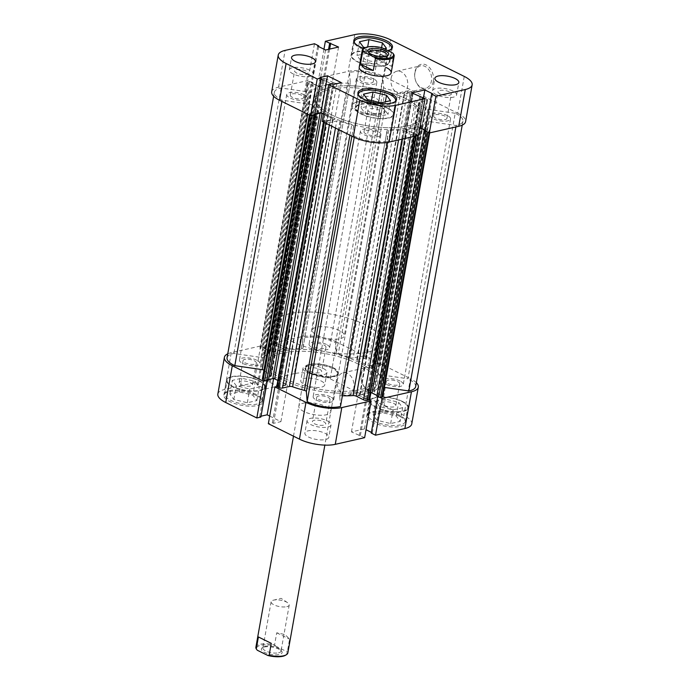 <?xml version="1.0" encoding="UTF-8"?>
<svg xmlns="http://www.w3.org/2000/svg" width="690" height="690" viewBox="0 0 690 690"><rect width="100%" height="100%" fill="white"/><g stroke="black" fill="none" stroke-linecap="round" stroke-linejoin="round"><path stroke-width="0.52" stroke-dasharray="3.45 2.59" d="M391.377 48.947A18.932 6.659 -169.9 0 1 378.948 52.337A18.932 6.659 -169.9 0 1 360.111 47.921A18.932 6.659 -169.9 0 1 354.272 42.331M357.67 61.634A18.932 6.659 10.1 0 0 377.344 66.059A18.932 6.659 10.1 0 0 389.134 62.04A18.932 6.659 10.1 0 0 383.321 55.812A18.932 6.659 10.1 0 0 363.647 51.379A18.932 6.659 10.1 0 0 351.857 55.398A18.932 6.659 10.1 0 0 357.67 61.634M395.448 101.352A18.932 6.659 -169.9 0 1 383.01 104.742A18.932 6.659 -169.9 0 1 364.182 100.326A18.932 6.659 -169.9 0 1 358.343 94.746M361.741 114.04A18.932 6.659 10.1 0 0 381.415 118.473A18.932 6.659 10.1 0 0 393.205 114.445A18.932 6.659 10.1 0 0 387.392 108.218A18.932 6.659 10.1 0 0 367.71 103.785A18.932 6.659 10.1 0 0 355.928 107.804A18.932 6.659 10.1 0 0 361.741 114.04M449.216 91.805A6.762 2.381 10.1 0 0 442.186 90.218A6.762 2.381 10.1 0 0 437.978 91.658A6.762 2.381 10.1 0 0 440.056 93.883A6.762 2.381 10.1 0 0 447.077 95.462A6.762 2.381 10.1 0 0 451.286 94.03A6.762 2.381 10.1 0 0 449.216 91.805M444.886 116.11A6.762 2.381 10.1 0 0 437.857 114.523A6.762 2.381 10.1 0 0 433.648 115.963A6.762 2.381 10.1 0 0 435.726 118.188A6.762 2.381 10.1 0 0 442.747 119.767A6.762 2.381 10.1 0 0 446.956 118.335A6.762 2.381 10.1 0 0 444.886 116.11M305.894 70.984A6.762 2.381 10.1 0 0 298.865 69.397A6.762 2.381 10.1 0 0 294.656 70.837A6.762 2.381 10.1 0 0 296.735 73.062A6.762 2.381 10.1 0 0 303.764 74.641A6.762 2.381 10.1 0 0 307.973 73.209A6.762 2.381 10.1 0 0 305.894 70.984M301.565 95.289A6.762 2.381 10.1 0 0 294.535 93.702A6.762 2.381 10.1 0 0 290.326 95.142A6.762 2.381 10.1 0 0 292.405 97.368A6.762 2.381 10.1 0 0 299.434 98.946A6.762 2.381 10.1 0 0 303.643 97.514A6.762 2.381 10.1 0 0 301.565 95.289M309.56 70.156A12.17 4.278 10.1 0 0 296.907 67.301A12.17 4.278 10.1 0 0 289.334 69.888A12.17 4.278 10.1 0 0 293.069 73.89A12.17 4.278 10.1 0 0 305.722 76.745A12.17 4.278 10.1 0 0 313.295 74.158A12.17 4.278 10.1 0 0 309.56 70.156M452.882 90.968A12.17 4.278 10.1 0 0 440.229 88.122A12.17 4.278 10.1 0 0 432.647 90.709A12.17 4.278 10.1 0 0 436.391 94.711A12.17 4.278 10.1 0 0 449.035 97.557A12.17 4.278 10.1 0 0 456.616 94.979A12.17 4.278 10.1 0 0 452.882 90.968M433.294 81.394A12.851 9.237 -102.8 0 0 426.196 64.981A12.851 9.237 -102.8 0 0 414.871 72.243A12.851 9.237 -102.8 0 0 421.97 88.656A12.851 9.237 -102.8 0 0 433.294 81.394M414.923 72.933A11.497 8.271 77.2 0 1 420.624 65.817A11.497 8.271 77.2 0 1 428.904 69.871A11.497 8.271 77.2 0 1 431.405 81.118A11.497 8.271 77.2 0 1 425.713 88.234A11.497 8.271 77.2 0 1 417.433 84.18A11.497 8.271 77.2 0 1 414.923 72.933M379.854 105.984A17.043 5.986 10.1 0 0 353.159 103.621A17.043 5.986 10.1 0 0 356.764 111.228A17.043 5.986 10.1 0 0 377.352 115.126A17.043 5.986 10.1 0 0 384.252 109.158A17.043 5.986 10.1 0 0 379.854 105.984M357.454 110.348A16.224 5.701 -169.9 0 1 352.469 105.009A16.224 5.701 -169.9 0 1 354.013 103.112A16.224 5.701 -169.9 0 1 379.44 105.363A16.224 5.701 -169.9 0 1 383.631 108.39A16.224 5.701 -169.9 0 1 384.425 110.702A16.224 5.701 -169.9 0 1 374.316 114.152A16.224 5.701 -169.9 0 1 357.454 110.348M391.109 78.332A11.497 8.271 77.2 0 1 396.802 71.217A11.497 8.271 77.2 0 1 405.082 75.27A11.497 8.271 77.2 0 1 407.592 86.526A11.497 8.271 77.2 0 1 401.891 93.642A11.497 8.271 77.2 0 1 393.611 89.588A11.497 8.271 77.2 0 1 391.109 78.332M383.778 55.709A19.605 6.891 10.1 0 0 363.397 51.12A19.605 6.891 10.1 0 0 351.193 55.286A19.605 6.891 10.1 0 0 357.213 61.738A19.605 6.891 10.1 0 0 377.594 66.326A19.605 6.891 10.1 0 0 389.798 62.16A19.605 6.891 10.1 0 0 383.778 55.709M387.849 108.114A19.605 6.891 10.1 0 0 367.468 103.526A19.605 6.891 10.1 0 0 355.255 107.692A19.605 6.891 10.1 0 0 361.284 114.143A19.605 6.891 10.1 0 0 381.656 118.732A19.605 6.891 10.1 0 0 393.869 114.566A19.605 6.891 10.1 0 0 387.849 108.114M331.666 116.921A54.096 19.018 10.1 0 0 387.884 129.582A54.096 19.018 10.1 0 0 421.564 118.093A54.096 19.018 10.1 0 0 404.952 100.291A54.096 19.018 10.1 0 0 348.735 87.63A54.096 19.018 10.1 0 0 315.054 99.119A54.096 19.018 10.1 0 0 331.666 116.921M332.002 115.049A54.096 19.018 10.1 0 0 388.22 127.71A54.096 19.018 10.1 0 0 421.901 116.222A54.096 19.018 10.1 0 0 405.289 98.42A54.096 19.018 10.1 0 0 349.071 85.758A54.096 19.018 10.1 0 0 315.39 97.247A54.096 19.018 10.1 0 0 332.002 115.049A54.096 19.018 10.1 0 0 388.22 127.71A54.096 19.018 10.1 0 0 421.901 116.222A54.096 19.018 10.1 0 0 405.289 98.42A54.096 19.018 10.1 0 0 349.071 85.758A54.096 19.018 10.1 0 0 315.39 97.247A54.096 19.018 10.1 0 0 332.002 115.049M386.184 67.473A16.224 5.701 10.1 0 0 369.322 63.678A16.224 5.701 10.1 0 0 359.214 67.12L352.469 105.009M369.987 112.168A6.762 2.381 -169.9 0 1 367.908 109.943A6.762 2.381 -169.9 0 1 372.117 108.502A6.762 2.381 -169.9 0 1 379.146 110.09A6.762 2.381 -169.9 0 1 381.216 112.315A6.762 2.381 -169.9 0 1 377.007 113.746A6.762 2.381 -169.9 0 1 369.987 112.168M375.257 131.902A6.762 2.381 10.1 0 0 368.227 130.315A6.762 2.381 10.1 0 0 364.018 131.756A6.762 2.381 10.1 0 0 366.097 133.981A6.762 2.381 10.1 0 0 373.126 135.559A6.762 2.381 10.1 0 0 377.335 134.127A6.762 2.381 10.1 0 0 375.257 131.902M365.916 59.763A6.762 2.381 -169.9 0 1 363.837 57.537A6.762 2.381 -169.9 0 1 368.046 56.097A6.762 2.381 -169.9 0 1 375.075 57.684A6.762 2.381 -169.9 0 1 377.154 59.909A6.762 2.381 -169.9 0 1 372.945 61.341A6.762 2.381 -169.9 0 1 365.916 59.763M371.194 79.497A6.762 2.381 10.1 0 0 364.165 77.91A6.762 2.381 10.1 0 0 359.956 79.35A6.762 2.381 10.1 0 0 362.034 81.575A6.762 2.381 10.1 0 0 369.055 83.154A6.762 2.381 10.1 0 0 373.264 81.722A6.762 2.381 10.1 0 0 371.194 79.497M418.468 135.43L405.289 129.651L418.295 126.701L419.891 127.486M323.541 113.833L334.762 119.404L327.345 121.086L326.215 120.526L322.187 121.44M314.7 114.807L313.571 114.247L314.847 113.962M271.688 91.822A25.694 9.03 -169.9 0 1 278.562 87.173L307.93 80.514L314.485 43.746M323.955 49.214L318.815 78.039L332.002 83.826L318.996 86.776L311.138 82.869L312.199 82.627L307.93 80.514M318.815 78.039L348.191 71.381A25.694 9.03 -169.9 0 1 384.02 76.581L390.566 39.813M464.258 76.426L457.712 113.195L384.02 76.581M457.712 113.195A25.694 9.03 -169.9 0 1 465.595 121.647M425.213 130.134L426.153 130.6L425.092 130.841M363.863 48.447A19.605 6.891 10.1 0 0 387.797 50.611M384.08 108.968L370.599 105.708L361.077 107.873L365.045 113.289L378.534 116.541L388.047 114.385L384.08 108.968L385.356 101.835M366.528 53.303L357.006 55.467L360.974 60.884L374.463 64.136L383.985 61.979L380.018 56.563L366.528 53.303L367.666 46.937M328.578 49.318L323.084 80.161M329.639 49.076L324.145 79.919M338.548 47.058L332.002 83.826M325.542 50.008L318.996 86.776M317.685 46.101L311.138 82.869M318.625 46.566L312.199 82.627M320.126 77.478L313.571 114.247M341.309 82.636L334.762 119.404M333.891 84.318L327.345 121.086M332.77 83.757L326.215 120.526M420.753 96.54L414.207 133.308M419.693 96.781L413.146 133.55M411.835 92.883L405.289 129.651M423.436 97.868L418.295 126.701M432.699 93.831L426.153 130.6M371.513 100.55L370.599 105.708M363.518 94.159L361.077 107.873M367.485 99.576L365.045 113.289M380.975 102.836L378.534 116.541M390.497 100.671L388.047 114.385M359.456 41.754L357.006 55.467M363.414 47.17L360.974 60.884M384.132 48.783L376.904 50.43L365.329 47.636M376.904 50.43L374.463 64.136M386.426 48.266L383.985 61.979M381.605 47.67L380.018 56.563M332.899 119.474L285.617 384.96A1.354 0.474 10.1 0 0 285.979 384.71A1.354 0.474 10.1 0 0 285.557 384.27L332.847 118.784A1.354 0.474 -169.9 0 1 333.261 119.232A1.354 0.474 -169.9 0 1 332.899 119.474L327.319 120.741L326.197 120.189L324.455 120.586A1.354 0.474 10.1 0 0 324.093 120.828A1.354 0.474 10.1 0 0 324.516 121.276L326.016 122.018A2.708 0.949 10.1 0 0 329.786 122.57L336.711 121A2.708 0.949 -169.9 0 1 339.929 121.311A60.858 21.39 10.1 0 0 351.753 124.916A2.708 0.949 -169.9 0 1 352.832 125.313A2.708 0.949 -169.9 0 1 353.668 126.115L354.444 136.137A22.986 8.082 10.1 0 0 387.78 140.976L387.004 130.953A2.708 0.949 -169.9 0 1 387.012 130.867A2.708 0.949 -169.9 0 1 388.781 130.298A60.858 21.39 10.1 0 0 400.304 130.082A2.708 0.949 -169.9 0 1 403.547 130.703L402.037 139.156M317.995 85.948L270.704 351.426A1.354 0.474 10.1 0 0 272.593 351.702L319.884 86.224A1.354 0.474 -169.9 0 1 317.995 85.948L312.078 83.007L313.131 82.774L311.294 81.851A1.354 0.474 10.1 0 0 309.405 81.584L307.99 81.903A2.708 0.949 10.1 0 0 307.266 82.395A2.708 0.949 10.1 0 0 308.094 83.283L315.425 86.923A2.708 0.949 -169.9 0 1 316.253 87.811A2.708 0.949 -169.9 0 1 315.934 88.165A60.858 21.39 10.1 0 0 311.043 91.675A2.708 0.949 -169.9 0 1 308.559 91.986L281.149 88.001A22.986 8.082 10.1 0 0 274.353 92.296A22.986 8.082 10.1 0 0 282.098 100.188L309.5 104.173A2.708 0.949 -169.9 0 1 311.414 104.733A2.708 0.949 -169.9 0 1 312.096 105.216L264.805 370.694A2.708 0.949 10.1 0 0 264.123 370.211A2.708 0.949 10.1 0 0 263.942 370.133M400.071 381.027A10.41 3.657 10.1 0 0 389.246 378.586A10.41 3.657 10.1 0 0 382.76 380.802A10.41 3.657 10.1 0 0 385.96 384.227A10.41 3.657 10.1 0 0 396.785 386.667A10.41 3.657 10.1 0 0 403.262 384.451A10.41 3.657 10.1 0 0 400.071 381.027M447.361 115.541A10.41 3.657 10.1 0 0 436.537 113.108A10.41 3.657 10.1 0 0 430.051 115.316A10.41 3.657 10.1 0 0 433.251 118.749A10.41 3.657 10.1 0 0 444.075 121.181A10.41 3.657 10.1 0 0 450.553 118.973A10.41 3.657 10.1 0 0 447.361 115.541M326.379 344.413A10.41 3.657 10.1 0 0 315.554 341.973A10.41 3.657 10.1 0 0 309.068 344.189A10.41 3.657 10.1 0 0 312.268 347.613A10.41 3.657 10.1 0 0 323.093 350.054A10.41 3.657 10.1 0 0 329.57 347.838A10.41 3.657 10.1 0 0 326.379 344.413M373.67 78.936A10.41 3.657 10.1 0 0 362.845 76.495A10.41 3.657 10.1 0 0 356.359 78.703A10.41 3.657 10.1 0 0 359.559 82.136A10.41 3.657 10.1 0 0 370.383 84.568A10.41 3.657 10.1 0 0 376.861 82.36A10.41 3.657 10.1 0 0 373.67 78.936M256.749 360.206A10.41 3.657 10.1 0 0 245.925 357.774A10.41 3.657 10.1 0 0 239.447 359.982A10.41 3.657 10.1 0 0 242.638 363.406A10.41 3.657 10.1 0 0 253.463 365.847A10.41 3.657 10.1 0 0 259.949 363.63A10.41 3.657 10.1 0 0 256.749 360.206M304.04 94.728A10.41 3.657 10.1 0 0 293.216 92.288A10.41 3.657 10.1 0 0 286.738 94.504A10.41 3.657 10.1 0 0 289.929 97.928A10.41 3.657 10.1 0 0 300.754 100.369A10.41 3.657 10.1 0 0 307.24 98.153A10.41 3.657 10.1 0 0 304.04 94.728M330.441 396.819A10.41 3.657 10.1 0 0 319.617 394.387A10.41 3.657 10.1 0 0 313.139 396.595A10.41 3.657 10.1 0 0 316.331 400.019A10.41 3.657 10.1 0 0 327.155 402.46A10.41 3.657 10.1 0 0 333.641 400.243A10.41 3.657 10.1 0 0 330.441 396.819M377.732 131.341A10.41 3.657 10.1 0 0 366.908 128.901A10.41 3.657 10.1 0 0 360.43 131.117A10.41 3.657 10.1 0 0 363.621 134.541A10.41 3.657 10.1 0 0 374.446 136.974A10.41 3.657 10.1 0 0 380.932 134.766A10.41 3.657 10.1 0 0 377.732 131.341M357.998 363.906A54.096 19.018 10.1 0 0 301.78 351.245A54.096 19.018 10.1 0 0 268.099 362.733A54.096 19.018 10.1 0 0 284.711 380.526A54.096 19.018 10.1 0 0 340.929 393.197A54.096 19.018 10.1 0 0 374.61 381.699A54.096 19.018 10.1 0 0 357.998 363.906A54.096 19.018 -169.9 0 1 374.61 381.699A54.096 19.018 -169.9 0 1 340.929 393.197A54.096 19.018 -169.9 0 1 284.711 380.526A54.096 19.018 -169.9 0 1 268.099 362.733A54.096 19.018 -169.9 0 1 301.78 351.245A54.096 19.018 -169.9 0 1 357.998 363.906M404.383 93.995L357.101 359.481A1.354 0.474 10.1 0 0 356.739 359.723A1.354 0.474 10.1 0 0 357.153 360.171L404.444 94.685A1.354 0.474 -169.9 0 1 404.021 94.245A1.354 0.474 -169.9 0 1 404.383 93.995L409.972 92.727L411.093 93.279L412.827 92.891A1.354 0.474 10.1 0 0 413.189 92.641A1.354 0.474 10.1 0 0 412.775 92.201L411.274 91.451A2.708 0.949 10.1 0 0 407.505 90.908L400.579 92.477A2.708 0.949 -169.9 0 1 397.362 92.158A60.858 21.39 10.1 0 0 385.538 88.553A2.708 0.949 -169.9 0 1 383.623 87.354L382.846 77.332A22.986 8.082 10.1 0 0 382.182 77.004A22.986 8.082 10.1 0 0 349.511 72.493L302.22 337.971L302.996 347.993L350.287 82.515A2.708 0.949 -169.9 0 1 350.279 82.602A2.708 0.949 -169.9 0 1 348.51 83.18A60.858 21.39 10.1 0 0 336.979 83.387A2.708 0.949 -169.9 0 1 333.744 82.766L286.454 348.252A2.708 0.949 10.1 0 0 289.697 348.873L336.979 83.387M383.623 87.354L336.332 352.84L335.556 342.818A22.986 8.082 10.1 0 0 334.9 342.481A22.986 8.082 10.1 0 0 302.22 337.971M427.283 131.928A1.354 0.474 10.1 0 0 427.886 131.893L429.301 131.566A2.708 0.949 10.1 0 0 430.025 131.083A2.708 0.949 10.1 0 0 429.197 130.194L421.866 126.546A2.708 0.949 -169.9 0 1 421.038 125.658A2.708 0.949 -169.9 0 1 421.357 125.304A60.858 21.39 10.1 0 0 426.248 121.794A2.708 0.949 -169.9 0 1 428.731 121.492L456.142 125.468A22.986 8.082 10.1 0 0 462.938 121.173A22.986 8.082 10.1 0 0 455.874 113.609A22.986 8.082 10.1 0 0 455.193 113.281L407.902 378.758L380.501 374.782L427.783 109.305A2.708 0.949 -169.9 0 1 425.195 108.261A60.858 21.39 10.1 0 0 419.641 103.233A2.708 0.949 -169.9 0 1 419.244 102.603A2.708 0.949 -169.9 0 1 419.969 102.111L372.686 367.589A2.708 0.949 10.1 0 0 371.962 368.081A2.708 0.949 10.1 0 0 372.359 368.71L419.641 103.233M415.647 386.659A22.986 8.082 10.1 0 0 408.592 379.095A22.986 8.082 10.1 0 0 407.902 378.758M425.195 108.261L377.904 373.738A60.858 21.39 10.1 0 0 372.359 368.71M348.51 83.18L301.22 348.657A60.858 21.39 10.1 0 0 289.697 348.873M312.096 105.216A60.858 21.39 10.1 0 0 317.642 110.245A2.708 0.949 -169.9 0 1 318.038 110.874A2.708 0.949 -169.9 0 1 317.314 111.366L270.031 376.844A2.708 0.949 10.1 0 0 270.756 376.352A2.708 0.949 10.1 0 0 270.359 375.722L317.642 110.245M264.805 370.694A60.858 21.39 10.1 0 0 270.359 375.722M388.781 130.298L341.49 395.775A60.858 21.39 10.1 0 0 342.395 395.801M425.281 98.411A1.354 0.474 10.1 0 0 423.401 98.135L376.11 363.621A1.354 0.474 -169.9 0 1 377.999 363.897L425.281 98.411L426.791 99.162L379.5 364.639A2.708 0.949 -169.9 0 1 380.328 365.528A2.708 0.949 -169.9 0 1 379.603 366.019L372.686 367.589M423.401 98.135L421.659 98.532L422.772 99.084L417.183 100.352A1.354 0.474 -169.9 0 1 415.302 100.085L368.012 365.562A1.354 0.474 10.1 0 0 369.9 365.838L417.183 100.352M404.444 94.685L415.302 100.085M349.511 72.493L350.287 82.515M273.939 344.379L321.221 78.902A1.354 0.474 10.1 0 0 320.859 79.143A1.354 0.474 10.1 0 0 321.281 79.592L273.99 345.069A1.354 0.474 -169.9 0 1 273.576 344.629A1.354 0.474 -169.9 0 1 273.939 344.379L275.353 344.06A2.708 0.949 -169.9 0 1 279.122 344.603L326.413 79.126L333.744 82.766M326.413 79.126A2.708 0.949 10.1 0 0 322.644 78.574L275.353 344.06M321.221 78.902L322.644 78.574M321.281 79.592L323.118 80.506L324.171 80.264L330.087 83.205A1.354 0.474 -169.9 0 1 330.501 83.645A1.354 0.474 -169.9 0 1 330.139 83.895L282.848 349.373A1.354 0.474 10.1 0 0 283.211 349.131A1.354 0.474 10.1 0 0 282.797 348.683L330.087 83.205M319.884 86.224L330.139 83.895M262.381 378.905A2.708 0.949 -169.9 0 1 263.106 378.413L310.397 112.936L317.314 111.366M310.397 112.936A2.708 0.949 10.1 0 0 309.672 113.419A2.708 0.949 10.1 0 0 310.5 114.316L310.284 115.532M311.94 115.428L310.5 114.316M312.001 115.058A1.354 0.474 10.1 0 0 312.63 115.273M332.847 118.784L323.489 114.135M410.352 137.275L410.878 134.343L403.547 130.703M410.878 134.343A2.708 0.949 10.1 0 0 414.647 134.895L414.388 136.353M415.803 136.034L416.061 134.576L414.647 134.895M416.061 134.576A1.354 0.474 10.1 0 0 416.424 134.326A1.354 0.474 10.1 0 0 416.01 133.886L414.173 132.972L413.12 133.204L407.204 130.272A1.354 0.474 -169.9 0 1 406.79 129.824A1.354 0.474 -169.9 0 1 407.152 129.582L359.861 395.06A1.354 0.474 10.1 0 0 359.499 395.301A1.354 0.474 10.1 0 0 359.913 395.75L407.204 130.272M370.409 392.696A1.354 0.474 10.1 0 0 370.116 392.731L417.407 127.253L407.152 129.582M417.407 127.253A1.354 0.474 -169.9 0 1 419.296 127.521L419.831 127.788M455.193 113.281L427.783 109.305M379.603 366.019L426.894 100.542L419.969 102.111M426.894 100.542A2.708 0.949 10.1 0 0 427.619 100.05A2.708 0.949 10.1 0 0 426.791 99.162M376.11 363.621L374.368 364.018L375.481 364.57L369.9 365.838M377.999 363.897L379.5 364.639M377.904 373.738A2.708 0.949 10.1 0 0 380.501 374.782M428.731 121.492L381.441 386.969L384.373 387.401M381.441 386.969A2.708 0.949 10.1 0 0 378.957 387.28L426.248 121.794M421.357 125.304L374.066 390.79A60.858 21.39 10.1 0 0 378.957 387.28M374.066 390.79A2.708 0.949 10.1 0 0 373.747 391.144A2.708 0.949 10.1 0 0 374.575 392.032L421.866 126.546M429.197 130.194L381.906 395.672L374.575 392.032M381.906 395.672A2.708 0.949 -169.9 0 1 382.734 396.56M376.99 395.482L377.922 395.948L376.869 396.181M370.116 392.731L359.861 395.06M416.01 133.886L368.719 399.363L366.882 398.449L365.829 398.691L359.913 395.75M368.719 399.363A1.354 0.474 -169.9 0 1 369.141 399.812M341.49 395.775A2.708 0.949 10.1 0 0 339.721 396.353A2.708 0.949 10.1 0 0 339.713 396.44L387.004 130.953M340.489 406.462L339.713 396.44M276.811 386.314A1.354 0.474 -169.9 0 1 277.173 386.064L324.455 120.586M285.617 384.96L280.028 386.228L278.907 385.667L277.173 386.064M285.557 384.27L277.854 380.44M268.341 380.423L267.228 379.862L268.488 379.578M263.106 378.413L270.031 376.844M308.559 91.986L261.269 357.463L233.858 353.478A22.986 8.082 10.1 0 0 227.062 357.774M261.269 357.463A2.708 0.949 10.1 0 0 263.752 357.161L311.043 91.675M315.934 88.165L268.643 353.642A60.858 21.39 10.1 0 0 263.752 357.161M268.643 353.642A2.708 0.949 10.1 0 0 268.962 353.297A2.708 0.949 10.1 0 0 268.134 352.4L315.425 86.923M308.094 83.283L260.803 348.761L268.134 352.4M260.803 348.761A2.708 0.949 -169.9 0 1 259.975 347.872A2.708 0.949 -169.9 0 1 260.699 347.38L307.99 81.903M309.405 81.584L262.114 347.061L260.699 347.38M262.114 347.061A1.354 0.474 -169.9 0 1 264.003 347.337L311.294 81.851M270.704 351.426L264.788 348.493L265.848 348.252L264.003 347.337M272.593 351.702L282.848 349.373M273.99 345.069L275.828 345.983L276.88 345.75L282.797 348.683M279.122 344.603L286.454 348.252M301.22 348.657A2.708 0.949 10.1 0 0 302.988 348.088A2.708 0.949 10.1 0 0 302.996 347.993M336.332 352.84A2.708 0.949 10.1 0 0 338.247 354.03L385.538 88.553M397.362 92.158L350.072 357.644A60.858 21.39 10.1 0 0 338.247 354.03M350.072 357.644A2.708 0.949 10.1 0 0 353.289 357.955L400.579 92.477M407.505 90.908L360.214 356.385L353.289 357.955M360.214 356.385A2.708 0.949 -169.9 0 1 363.984 356.937L411.274 91.451M412.775 92.201L365.484 357.679L363.984 356.937M365.484 357.679A1.354 0.474 -169.9 0 1 365.907 358.127A1.354 0.474 -169.9 0 1 365.545 358.369L412.827 92.891M357.101 359.481L362.681 358.214L363.803 358.765L365.545 358.369M357.153 360.171L368.012 365.562M387.78 140.976L387.53 142.399M354.444 136.137L354.229 137.345M456.142 125.468L455.874 126.943M382.846 77.332L335.556 342.818M281.149 88.001L233.858 353.478M282.098 100.188L281.874 101.421M365.829 398.691L413.12 133.204M366.882 398.449L414.173 132.972M377.922 395.948L425.213 130.462M267.228 379.862L314.519 114.385M280.028 386.228L327.319 120.741M278.907 385.667L326.197 120.189M276.88 345.75L324.171 80.264M275.828 345.983L323.118 80.506M264.788 348.493L312.078 83.007M265.848 348.252L313.131 82.774M375.481 364.57L422.772 99.084M374.368 364.018L421.659 98.532M362.681 358.214L409.972 92.727M363.803 358.765L411.093 93.279M264.175 647.03A10.548 3.709 -169.9 0 1 281.606 651.127A10.548 3.709 -169.9 0 1 279.295 654.543A10.548 3.709 -169.9 0 1 265.84 652.964A10.548 3.709 -169.9 0 1 262.355 647.703A10.548 3.709 -169.9 0 1 264.175 647.03M278.553 652.818A9.194 3.234 10.1 0 0 281.011 651.153A9.194 3.234 10.1 0 0 280.563 649.842A9.194 3.234 10.1 0 0 265.365 646.263A9.194 3.234 10.1 0 0 263.778 646.849A9.194 3.234 10.1 0 0 262.907 647.927A9.194 3.234 10.1 0 0 268.341 651.981A9.194 3.234 10.1 0 0 278.553 652.818M286.764 606.7A9.194 3.234 10.1 0 0 289.222 605.035A9.194 3.234 10.1 0 0 287.592 602.689A9.194 3.234 10.1 0 0 273.576 600.145A9.194 3.234 10.1 0 0 273.456 600.171A9.194 3.234 10.1 0 0 271.118 601.809A9.194 3.234 10.1 0 0 276.561 605.863A9.194 3.234 10.1 0 0 286.764 606.7M310.698 372.841A16.224 5.701 -169.9 0 1 305.713 367.503A16.224 5.701 -169.9 0 1 315.813 364.053A16.224 5.701 -169.9 0 1 332.684 367.856A16.224 5.701 -169.9 0 1 337.669 373.195A16.224 5.701 -169.9 0 1 327.56 376.637A16.224 5.701 -169.9 0 1 310.698 372.841M255.895 647.194A16.224 5.701 -169.9 0 1 274.594 644.762L276.724 632.799L285.168 634.584L289.593 639.19L287.463 651.153A16.224 5.701 -169.9 0 1 287.842 652.887M369.107 52.845A9.194 3.234 10.1 0 0 369.478 53.466A9.194 3.234 10.1 0 0 384.675 57.037A9.194 3.234 10.1 0 0 386.262 56.451A9.194 3.234 10.1 0 0 386.823 56.002M363.276 96.609A9.194 3.234 10.1 0 0 360.81 98.265A9.194 3.234 10.1 0 0 362.44 100.611A9.194 3.234 10.1 0 0 376.455 103.155A9.194 3.234 10.1 0 0 376.576 103.129A9.194 3.234 10.1 0 0 378.922 101.49A9.194 3.234 10.1 0 0 373.48 97.437A9.194 3.234 10.1 0 0 363.276 96.609M285.048 378.663A54.096 19.018 10.1 0 0 341.265 391.325A54.096 19.018 10.1 0 0 374.946 379.836A54.096 19.018 10.1 0 0 358.334 362.034A54.096 19.018 10.1 0 0 302.116 349.373A54.096 19.018 10.1 0 0 268.436 360.861A54.096 19.018 10.1 0 0 285.048 378.663A54.096 19.018 -169.9 0 1 268.436 360.861A54.096 19.018 -169.9 0 1 302.116 349.373A54.096 19.018 -169.9 0 1 358.334 362.034A54.096 19.018 -169.9 0 1 374.946 379.836A54.096 19.018 -169.9 0 1 341.265 391.325A54.096 19.018 -169.9 0 1 285.048 378.663M291.706 341.265A54.096 19.018 10.1 0 0 347.924 353.936A54.096 19.018 10.1 0 0 381.605 342.438A54.096 19.018 10.1 0 0 364.993 324.645A54.096 19.018 10.1 0 0 308.775 311.984A54.096 19.018 10.1 0 0 275.094 323.472A54.096 19.018 10.1 0 0 291.706 341.265M317.357 335.452A16.224 5.701 10.1 0 0 334.219 339.247A16.224 5.701 10.1 0 0 344.327 335.806A16.224 5.701 10.1 0 0 339.342 330.458A16.224 5.701 10.1 0 0 322.48 326.663A16.224 5.701 10.1 0 0 312.372 330.113A16.224 5.701 10.1 0 0 317.357 335.452M363.734 48.516A16.224 5.701 -169.9 0 1 380.897 47.989L378.767 59.961L391.627 66.352L393.766 54.381M380.897 47.989L382.156 47.8M378.767 59.961L391.627 66.352M274.594 644.762L275.586 646.073A15.413 5.417 10.1 0 0 260.682 645.297A15.413 5.417 10.1 0 0 257.267 650.23M275.586 646.073L286.203 651.343L287.463 651.153M285.444 655.293A15.413 5.417 10.1 0 0 286.203 651.343M276.724 632.799L289.593 639.19M258.405 636.956L271.274 643.347M399.51 415.242A18.932 6.659 10.1 0 0 379.836 410.809A18.932 6.659 10.1 0 0 368.046 414.828A18.932 6.659 10.1 0 0 373.859 421.055A18.932 6.659 10.1 0 0 393.541 425.488A18.932 6.659 10.1 0 0 405.323 421.469A18.932 6.659 10.1 0 0 399.51 415.242M376.3 407.35A18.932 6.659 -169.9 0 1 370.487 401.114A18.932 6.659 -169.9 0 1 382.277 397.095A18.932 6.659 -169.9 0 1 401.951 401.528A18.932 6.659 -169.9 0 1 407.764 407.756A18.932 6.659 -169.9 0 1 395.982 411.783A18.932 6.659 -169.9 0 1 376.3 407.35M256.197 394.421A18.932 6.659 10.1 0 0 236.515 389.988A18.932 6.659 10.1 0 0 224.733 394.007A18.932 6.659 10.1 0 0 230.546 400.243A18.932 6.659 10.1 0 0 250.22 404.668A18.932 6.659 10.1 0 0 262.01 400.649A18.932 6.659 10.1 0 0 256.197 394.421M232.987 386.529A18.932 6.659 -169.9 0 1 227.174 380.302A18.932 6.659 -169.9 0 1 238.964 376.274A18.932 6.659 -169.9 0 1 258.638 380.707A18.932 6.659 -169.9 0 1 264.451 386.943A18.932 6.659 -169.9 0 1 252.661 390.963A18.932 6.659 -169.9 0 1 232.987 386.529M319.574 369.279A6.762 2.381 -169.9 0 1 321.652 371.505A6.762 2.381 -169.9 0 1 317.443 372.936A6.762 2.381 -169.9 0 1 310.414 371.358A6.762 2.381 -169.9 0 1 308.335 369.133A6.762 2.381 -169.9 0 1 312.544 367.692A6.762 2.381 -169.9 0 1 319.574 369.279M323.903 344.974A6.762 2.381 -169.9 0 1 325.982 347.199A6.762 2.381 -169.9 0 1 321.773 348.64A6.762 2.381 -169.9 0 1 314.744 347.053A6.762 2.381 -169.9 0 1 312.665 344.828A6.762 2.381 -169.9 0 1 316.874 343.396A6.762 2.381 -169.9 0 1 323.903 344.974M323.636 421.685A6.762 2.381 -169.9 0 1 325.714 423.91A6.762 2.381 -169.9 0 1 321.505 425.351A6.762 2.381 -169.9 0 1 314.476 423.764A6.762 2.381 -169.9 0 1 312.406 421.538A6.762 2.381 -169.9 0 1 316.615 420.106A6.762 2.381 -169.9 0 1 323.636 421.685M327.966 397.38A6.762 2.381 -169.9 0 1 330.044 399.605A6.762 2.381 -169.9 0 1 325.835 401.045A6.762 2.381 -169.9 0 1 318.806 399.458A6.762 2.381 -169.9 0 1 316.736 397.233A6.762 2.381 -169.9 0 1 320.945 395.801A6.762 2.381 -169.9 0 1 327.966 397.38M325.085 433.32A12.17 4.278 -169.9 0 1 328.82 437.322A12.17 4.278 -169.9 0 1 321.247 439.91A12.17 4.278 -169.9 0 1 308.594 437.063A12.17 4.278 -169.9 0 1 304.859 433.053A12.17 4.278 -169.9 0 1 312.432 430.465A12.17 4.278 -169.9 0 1 325.085 433.32M327.302 420.857A12.17 4.278 -169.9 0 1 331.045 424.859A12.17 4.278 -169.9 0 1 323.463 427.446A12.17 4.278 -169.9 0 1 310.811 424.591A12.17 4.278 -169.9 0 1 307.076 420.589A12.17 4.278 -169.9 0 1 314.657 418.002A12.17 4.278 -169.9 0 1 327.302 420.857M321.014 380.915A12.17 4.278 -169.9 0 1 324.757 384.916A12.17 4.278 -169.9 0 1 317.176 387.504A12.17 4.278 -169.9 0 1 304.531 384.649A12.17 4.278 -169.9 0 1 300.788 380.647A12.17 4.278 -169.9 0 1 308.37 378.06A12.17 4.278 -169.9 0 1 321.014 380.915M323.239 368.451A12.17 4.278 -169.9 0 1 326.974 372.453A12.17 4.278 -169.9 0 1 319.401 375.041A12.17 4.278 -169.9 0 1 306.748 372.186A12.17 4.278 -169.9 0 1 303.014 368.184A12.17 4.278 -169.9 0 1 310.586 365.596A12.17 4.278 -169.9 0 1 323.239 368.451M361.146 373.868A12.851 9.237 -102.8 0 0 368.244 390.281A12.851 9.237 -102.8 0 0 379.569 383.019A12.851 9.237 -102.8 0 0 372.462 366.606A12.851 9.237 -102.8 0 0 361.146 373.868M377.68 382.743A11.497 8.271 77.2 0 1 371.979 389.859A11.497 8.271 77.2 0 1 363.708 385.814A11.497 8.271 77.2 0 1 361.198 374.558A11.497 8.271 77.2 0 1 366.899 367.442A11.497 8.271 77.2 0 1 375.17 371.496A11.497 8.271 77.2 0 1 377.68 382.743M333.236 367.727A17.043 5.986 -169.9 0 1 336.841 375.334A17.043 5.986 -169.9 0 1 310.146 372.962A17.043 5.986 -169.9 0 1 305.748 369.788A17.043 5.986 -169.9 0 1 312.648 363.82A17.043 5.986 -169.9 0 1 333.236 367.727M310.56 373.592A16.224 5.701 10.1 0 0 335.987 375.843A16.224 5.701 10.1 0 0 337.531 373.937A16.224 5.701 10.1 0 0 332.546 368.598A16.224 5.701 10.1 0 0 315.684 364.803A16.224 5.701 10.1 0 0 305.575 368.253A16.224 5.701 10.1 0 0 306.369 370.565A16.224 5.701 10.1 0 0 310.56 373.592M353.858 388.151A11.497 8.271 77.2 0 1 348.165 395.267A11.497 8.271 77.2 0 1 339.885 391.213A11.497 8.271 77.2 0 1 337.376 379.957A11.497 8.271 77.2 0 1 343.077 372.841A11.497 8.271 77.2 0 1 351.357 376.895A11.497 8.271 77.2 0 1 353.858 388.151M399.752 416.381A19.605 6.891 -169.9 0 1 405.772 422.832A19.605 6.891 -169.9 0 1 393.559 426.998A19.605 6.891 -169.9 0 1 373.178 422.409A19.605 6.891 -169.9 0 1 367.158 415.958A19.605 6.891 -169.9 0 1 379.371 411.792A19.605 6.891 -169.9 0 1 399.752 416.381M402.408 401.425A19.605 6.891 -169.9 0 1 408.437 407.876A19.605 6.891 -169.9 0 1 396.224 412.042A19.605 6.891 -169.9 0 1 375.843 407.454A19.605 6.891 -169.9 0 1 369.823 401.002A19.605 6.891 -169.9 0 1 382.036 396.836A19.605 6.891 -169.9 0 1 402.408 401.425M256.43 395.56A19.605 6.891 -169.9 0 1 262.45 402.011A19.605 6.891 -169.9 0 1 250.246 406.177A19.605 6.891 -169.9 0 1 229.865 401.589A19.605 6.891 -169.9 0 1 223.845 395.137A19.605 6.891 -169.9 0 1 236.049 390.971A19.605 6.891 -169.9 0 1 256.43 395.56M259.095 380.604A19.605 6.891 -169.9 0 1 265.115 387.055A19.605 6.891 -169.9 0 1 252.911 391.221A19.605 6.891 -169.9 0 1 232.53 386.633A19.605 6.891 -169.9 0 1 226.51 380.181A19.605 6.891 -169.9 0 1 238.714 376.015A19.605 6.891 -169.9 0 1 259.095 380.604M325.801 406.488A16.224 5.701 -169.9 0 1 330.786 411.835A16.224 5.701 -169.9 0 1 320.678 415.277A16.224 5.701 -169.9 0 1 303.816 411.481A16.224 5.701 -169.9 0 1 298.83 406.143A16.224 5.701 -169.9 0 1 308.93 402.693A16.224 5.701 -169.9 0 1 325.801 406.488M241.233 384.658A6.762 2.381 10.1 0 0 248.262 386.245A6.762 2.381 10.1 0 0 252.471 384.804A6.762 2.381 10.1 0 0 250.392 382.579A6.762 2.381 10.1 0 0 243.363 381.001A6.762 2.381 10.1 0 0 239.154 382.433A6.762 2.381 10.1 0 0 241.233 384.658M254.274 360.767A6.762 2.381 -169.9 0 1 256.352 362.992A6.762 2.381 -169.9 0 1 252.143 364.432A6.762 2.381 -169.9 0 1 245.114 362.845A6.762 2.381 -169.9 0 1 243.044 360.62A6.762 2.381 -169.9 0 1 247.253 359.188A6.762 2.381 -169.9 0 1 254.274 360.767M384.546 405.478A6.762 2.381 10.1 0 0 391.575 407.057A6.762 2.381 10.1 0 0 395.784 405.625A6.762 2.381 10.1 0 0 393.705 403.4A6.762 2.381 10.1 0 0 386.685 401.813A6.762 2.381 10.1 0 0 382.476 403.253A6.762 2.381 10.1 0 0 384.546 405.478M397.595 381.587A6.762 2.381 -169.9 0 1 399.674 383.812A6.762 2.381 -169.9 0 1 395.465 385.244A6.762 2.381 -169.9 0 1 388.436 383.666A6.762 2.381 -169.9 0 1 386.357 381.441A6.762 2.381 -169.9 0 1 390.566 380A6.762 2.381 -169.9 0 1 397.595 381.587M217.85 394.068A25.694 9.03 -169.9 0 1 224.724 389.427L231.271 352.659L260.647 345.992L264.908 348.114L263.847 348.355L271.705 352.254L284.711 349.304L271.532 343.525L300.9 336.858L294.345 373.626A25.694 9.03 -169.9 0 1 330.182 378.836L403.874 415.449A25.694 9.03 -169.9 0 1 411.757 423.902M231.271 352.659A25.694 9.03 10.1 0 0 227.769 353.806M276.854 386.478L278.924 386.012L280.054 386.572L287.471 384.882L273.706 378.042L266.28 379.724L267.41 380.285L265.339 380.759M379.992 397.414L377.801 396.319L378.862 396.077L371.004 392.179L357.998 395.129L365.855 399.036L366.916 398.794L369.107 399.881M416.355 382.683A25.694 9.03 10.1 0 0 410.421 378.681L403.874 415.449M330.182 378.836L336.729 342.068L410.421 378.681M336.729 342.068A25.694 9.03 10.1 0 0 300.9 336.858M294.345 373.626L264.977 380.294L278.165 386.072L265.15 389.022L257.301 385.123L258.362 384.882L254.093 382.76L224.724 389.427M371.375 432.38L372.315 432.846L371.255 433.087M364.63 437.676L351.452 431.897L364.458 428.947L366.045 429.741M269.704 416.079L280.925 421.65L273.499 423.341L272.377 422.78L268.35 423.695M260.855 417.053L259.733 416.493L261.01 416.208M260.647 345.992L254.093 382.76M264.977 380.294L271.532 343.525M255.335 381.458L259.302 386.874L249.78 389.039L236.291 385.779L232.323 380.363L241.845 378.206L255.335 381.458L252.894 395.172L239.404 391.911L229.882 394.076L233.85 399.493L247.339 402.744L256.853 400.588L252.894 395.172M402.615 407.695L393.093 409.851L379.612 406.6L375.645 401.183L385.158 399.018L398.648 402.279L402.615 407.695L400.174 421.4L396.207 415.992L382.717 412.732L373.195 414.888L377.163 420.305L390.652 423.565L400.174 421.4M372.315 432.846L378.862 396.077M364.458 428.947L369.59 400.122M370.918 392.705L371.004 392.179M351.452 431.897L357.998 395.129M359.3 435.804L365.855 399.036M360.37 435.562L366.916 398.794M272.377 422.78L278.924 386.012M273.499 423.341L280.054 386.572M280.925 421.65L287.471 384.882M273.611 378.577L273.706 378.042M259.733 416.493L266.28 379.724M258.362 384.882L264.908 348.114M257.301 385.123L263.847 348.355M265.15 389.022L271.705 352.254M278.165 386.072L284.711 349.304M270.308 382.174L276.854 345.405M269.247 382.415L275.793 345.647M256.853 400.588L259.302 386.874M247.339 402.744L249.78 389.039M233.85 399.493L236.291 385.779M229.882 394.076L232.323 380.363M239.404 391.911L241.845 378.206M390.652 423.565L393.093 409.851M377.163 420.305L379.612 406.6M373.195 414.888L375.645 401.183M382.717 412.732L385.158 399.018M396.207 415.992L398.648 402.279M354.738 34.612L348.191 71.381M278.562 87.173L285.117 50.404M353.668 126.115L351.874 136.197M398.553 139.949L400.304 130.082M307.706 114.247L309.5 104.173M339.929 121.311L338.462 129.53M349.916 135.223L351.753 124.916M419.296 127.521L417.864 135.568M429.077 132.825L429.301 131.566M335.461 128.038L336.711 121M329.786 122.57L329.354 125.002M324.516 121.276L324.291 122.492M325.801 123.243L326.016 122.018M391.489 48.852L389.134 62.04M395.551 101.258L393.205 114.445M433.648 115.963L437.978 91.658M290.326 95.142L294.656 70.837M289.334 69.888L291.551 57.425M432.647 90.709L434.873 78.246M354.013 103.112L353.159 103.621M396.802 71.217L420.624 65.817M351.193 55.286L353.858 40.322M355.255 107.692L357.92 92.736M421.564 118.093L381.605 342.438M364.018 131.756L367.908 109.943M359.956 79.35L363.837 57.537M373.264 81.722L377.154 59.909M377.335 134.127L381.216 112.315M384.425 110.702L344.327 335.806M315.054 99.119L275.094 323.472M393.869 114.566L396.534 99.61M389.798 62.16L392.463 47.205M401.891 93.642L425.713 88.234M383.631 108.39L384.252 109.158M456.616 94.979L458.833 82.507M313.295 74.158L315.52 61.695M303.643 97.514L307.973 73.209M446.956 118.335L451.286 94.03M358.274 94.616L355.928 107.804M354.203 42.211L351.857 55.398M430.051 115.316L382.76 380.802M356.359 78.703L309.068 344.189M286.738 94.504L239.447 359.982M360.43 131.117L313.139 396.595M462.938 121.173L462.231 125.149M274.353 92.296L273.645 96.264M380.932 134.766L333.641 400.243M307.24 98.153L259.949 363.63M376.861 82.36L329.57 347.838M450.553 118.973L403.262 384.451M429.706 132.885L430.025 131.083M416.424 134.326L416.139 135.956M359.499 395.301L406.79 129.824M309.379 115.083L309.672 113.419M259.975 347.872L307.266 82.395M380.328 365.528L427.619 100.05M323.843 122.268L324.093 120.828M285.979 384.71L333.261 119.232M320.859 79.143L273.576 344.629M283.211 349.131L330.501 83.645M365.907 358.127L413.189 92.641M356.739 359.723L404.021 94.245M419.244 102.603L371.962 368.081M350.279 82.602L302.988 348.088M318.038 110.874L270.756 376.352M387.012 130.867L339.721 396.353M316.253 87.811L268.962 353.297M421.038 125.658L373.747 391.144M280.563 649.842L281.606 651.127M273.456 600.171L281.08 598.334L287.592 602.689M289.222 605.035L281.011 651.153M305.713 367.503L293.483 436.184M369.478 53.466L368.434 52.173M376.576 103.129L368.96 104.975L362.44 100.611M360.81 98.265L369.029 52.155M312.372 330.113L359.214 67.12M378.922 101.49L387.133 55.381M386.262 56.451L387.685 55.605M337.669 373.195L324.852 445.119M271.118 601.809L262.907 647.927M263.778 646.849L262.355 647.703M368.046 414.828L370.487 401.114M224.733 394.007L227.174 380.302M325.982 347.199L321.652 371.505M330.044 399.605L325.714 423.91M331.045 424.859L328.82 437.322M326.974 372.453L324.757 384.916M335.987 375.843L336.841 375.334M348.165 395.267L371.979 389.859M408.437 407.876L405.772 422.832M265.115 387.055L262.45 402.011M337.531 373.937L330.786 411.835M256.352 362.992L252.471 384.804M399.674 383.812L395.784 405.625M386.357 381.441L382.476 403.253M243.044 360.62L239.154 382.433M305.575 368.253L298.83 406.143M226.51 380.181L223.845 395.137M369.823 401.002L367.158 415.958M343.077 372.841L366.899 367.442M306.369 370.565L305.748 369.788M303.014 368.184L300.788 380.647M307.076 420.589L304.859 433.053M316.736 397.233L312.406 421.538M312.665 344.828L308.335 369.133M262.01 400.649L264.451 386.943M405.323 421.469L407.764 407.756"/><path stroke-width="1.03" d="M354.272 42.331A18.932 6.659 -169.9 0 1 354.298 41.693A18.932 6.659 -169.9 0 1 366.088 37.665A18.932 6.659 -169.9 0 1 385.762 42.099A18.932 6.659 -169.9 0 1 391.575 48.334A18.932 6.659 -169.9 0 1 391.377 48.947M358.343 94.746A18.932 6.659 -169.9 0 1 358.369 94.099A18.932 6.659 -169.9 0 1 370.151 90.079A18.932 6.659 -169.9 0 1 389.833 94.504A18.932 6.659 -169.9 0 1 395.646 100.74A18.932 6.659 -169.9 0 1 395.448 101.352M311.777 57.693A12.17 4.278 10.1 0 0 299.132 54.838A12.17 4.278 10.1 0 0 291.551 57.425A12.17 4.278 10.1 0 0 295.294 61.427A12.17 4.278 10.1 0 0 307.938 64.282A12.17 4.278 10.1 0 0 315.52 61.695A12.17 4.278 10.1 0 0 311.777 57.693M455.098 78.505A12.17 4.278 10.1 0 0 442.445 75.659A12.17 4.278 10.1 0 0 434.873 78.246A12.17 4.278 10.1 0 0 438.607 82.248A12.17 4.278 10.1 0 0 451.26 85.094A12.17 4.278 10.1 0 0 458.833 82.507A12.17 4.278 10.1 0 0 455.098 78.505M387.797 50.611A19.605 6.891 10.1 0 0 392.463 47.205A19.605 6.891 10.1 0 0 386.443 40.753A19.605 6.891 10.1 0 0 366.062 36.165A19.605 6.891 10.1 0 0 353.858 40.322A19.605 6.891 10.1 0 0 359.878 46.782A19.605 6.891 10.1 0 0 363.863 48.447M390.514 93.159A19.605 6.891 10.1 0 0 370.133 88.57A19.605 6.891 10.1 0 0 357.92 92.736A19.605 6.891 10.1 0 0 363.94 99.188A19.605 6.891 10.1 0 0 384.321 103.776A19.605 6.891 10.1 0 0 396.534 99.61A19.605 6.891 10.1 0 0 390.514 93.159M360.447 64.118L373.307 70.509L364.863 68.724L360.447 64.118L362.578 52.147A16.224 5.701 -169.9 0 1 362.19 50.422L359.214 67.12A16.224 5.701 10.1 0 0 364.199 72.459A16.224 5.701 10.1 0 0 381.07 76.262A16.224 5.701 10.1 0 0 391.17 72.812A16.224 5.701 10.1 0 0 386.184 67.473M424.85 89.933L432.699 93.831L431.638 94.073L435.908 96.195L465.276 89.528A25.694 9.03 10.1 0 0 472.15 84.879A25.694 9.03 10.1 0 0 464.258 76.426L390.566 39.813A25.694 9.03 10.1 0 0 354.738 34.612L325.37 41.271L338.548 47.058L325.542 50.008L317.685 46.101L318.745 45.859L314.485 43.746L285.117 50.404A25.694 9.03 10.1 0 0 278.243 55.053A25.694 9.03 10.1 0 0 286.126 63.506L317.219 78.953L321.247 78.039L320.126 77.478L327.543 75.796L341.309 82.636L333.891 84.318L332.77 83.757L328.733 84.672L359.818 100.119A25.694 9.03 10.1 0 0 395.655 105.32L389.1 142.097L418.468 135.43L425.023 98.661L411.835 92.883L424.85 89.933L423.436 97.868M389.1 142.097A25.694 9.03 -169.9 0 1 353.271 136.887L359.818 100.119M328.733 84.672L322.187 121.44L353.271 136.887M314.847 113.962L320.997 112.565L323.541 113.833M286.126 63.506L279.579 100.274L310.664 115.722L314.7 114.807L321.247 78.039M279.579 100.274A25.694 9.03 -169.9 0 1 271.688 91.822L278.243 55.053M472.15 84.879L465.595 121.647A25.694 9.03 -169.9 0 1 458.729 126.296L465.276 89.528M431.638 94.073L425.092 130.841L429.353 132.963L458.729 126.296M419.891 127.486L425.213 130.134M395.655 105.32L425.023 98.661M435.908 96.195L429.353 132.963M310.664 115.722L317.219 78.953M325.37 41.271L323.955 49.214M329.63 43.392L328.578 49.318M330.7 43.151L329.639 49.076M318.745 45.859L318.625 46.566M327.543 75.796L320.997 112.565M386.529 95.255L390.497 100.671L380.975 102.836L367.485 99.576L363.518 94.159L373.04 92.003L386.529 95.255L385.356 101.835M373.04 92.003L371.513 100.55M365.329 47.636L363.414 47.17L359.456 41.754L368.969 39.597L367.666 46.937M368.969 39.597L382.458 42.849L386.426 48.266L384.132 48.783M382.458 42.849L381.605 47.67M351.874 136.197L306.377 391.592A2.708 0.949 10.1 0 0 305.541 390.79A2.708 0.949 10.1 0 0 304.463 390.402L349.916 135.223M342.395 395.801A60.858 21.39 10.1 0 0 353.021 395.568L398.553 139.949M312.63 115.273A1.354 0.474 10.1 0 0 313.89 115.334L315.632 114.937L314.752 114.505M314.787 114.324L320.1 113.117A1.354 0.474 -169.9 0 1 321.988 113.393L274.698 378.87A1.354 0.474 10.1 0 0 272.817 378.594L320.1 113.117M323.489 114.135L321.988 113.393M419.831 127.788L425.161 130.436M425.152 130.479L424.152 130.703L425.997 131.618A1.354 0.474 10.1 0 0 427.283 131.928M384.373 387.401L408.851 390.954A22.986 8.082 10.1 0 0 415.647 386.659L462.231 125.149M429.706 132.885L382.734 396.56A2.708 0.949 -169.9 0 1 382.01 397.052L429.077 132.825M427.826 132.204L380.595 397.371L382.01 397.052M380.595 397.371A1.354 0.474 -169.9 0 1 378.707 397.095L425.997 131.618M424.152 130.703L376.869 396.181L378.707 397.095M417.864 135.568L372.005 393.007L376.99 395.482M372.005 393.007A1.354 0.474 10.1 0 0 370.409 392.696M416.139 135.956L369.141 399.812A1.354 0.474 -169.9 0 1 368.779 400.053L367.356 400.373A2.708 0.949 -169.9 0 1 363.587 399.829L356.256 396.189A2.708 0.949 10.1 0 0 353.021 395.568M306.377 391.592L307.154 401.615A22.986 8.082 10.1 0 0 340.489 406.462L387.53 142.399M338.462 129.53L292.638 386.797A60.858 21.39 10.1 0 0 304.463 390.402M292.638 386.797A2.708 0.949 10.1 0 0 289.421 386.478L335.461 128.038M329.354 125.002L282.495 388.047L289.421 386.478M282.495 388.047A2.708 0.949 -169.9 0 1 278.726 387.504L325.801 123.243M324.291 122.492L277.225 386.754L278.726 387.504M277.225 386.754A1.354 0.474 -169.9 0 1 276.811 386.314L323.843 122.268M277.854 380.44L274.698 378.87M268.488 379.578L272.817 378.594M313.89 115.334L266.599 380.811L268.341 380.423L315.632 114.937M266.599 380.811A1.354 0.474 -169.9 0 1 264.719 380.544L263.209 379.793A2.708 0.949 -169.9 0 1 262.381 378.905L309.379 115.083M263.942 370.133A2.708 0.949 10.1 0 0 262.217 369.65L307.706 114.247M273.645 96.264L227.062 357.774A22.986 8.082 10.1 0 0 234.807 365.674L262.217 369.65M354.229 137.345L307.154 401.615M455.874 126.943L408.851 390.954M281.874 101.421L234.807 365.674M324.852 445.119L287.842 652.887A16.224 5.701 -169.9 0 1 286.298 654.784A16.224 5.701 -169.9 0 1 269.135 655.31L271.274 643.347L258.405 636.956L256.275 648.919A16.224 5.701 -169.9 0 1 255.895 647.194L293.483 436.184M385.865 56.278A10.548 3.709 -169.9 0 1 368.434 52.173A10.548 3.709 -169.9 0 1 370.737 48.757A10.548 3.709 -169.9 0 1 384.201 50.336A10.548 3.709 -169.9 0 1 387.685 55.605A10.548 3.709 -169.9 0 1 385.865 56.278M386.823 56.002A9.194 3.234 10.1 0 0 387.133 55.381A9.194 3.234 10.1 0 0 381.691 51.319A9.194 3.234 10.1 0 0 371.487 50.491A9.194 3.234 10.1 0 0 369.029 52.155A9.194 3.234 10.1 0 0 369.107 52.845M392.774 53.078L382.156 47.8A15.413 5.417 10.1 0 0 364.596 48.007A15.413 5.417 10.1 0 0 363.837 51.957L374.446 57.236A15.413 5.417 10.1 0 0 389.358 58.012A15.413 5.417 10.1 0 0 392.774 53.078L393.766 54.381A16.224 5.701 -169.9 0 1 394.145 56.114A16.224 5.701 -169.9 0 1 375.438 58.538L373.307 70.509M362.19 50.422A16.224 5.701 -169.9 0 1 363.734 48.516L364.596 48.007M362.578 52.147L363.837 51.957M374.446 57.236L375.438 58.538M256.275 648.919L257.267 650.23L267.884 655.5A15.413 5.417 10.1 0 0 285.444 655.293L286.298 654.784M267.884 655.5L269.135 655.31M227.769 353.806A25.694 9.03 10.1 0 0 224.405 357.299A25.694 9.03 10.1 0 0 232.288 365.76L225.742 402.529A25.694 9.03 -169.9 0 1 217.85 394.068L224.405 357.299M265.339 380.759L263.373 381.199L232.288 365.76M305.981 402.365A25.694 9.03 10.1 0 0 341.809 407.574L335.262 444.343A25.694 9.03 -169.9 0 1 299.434 439.133L305.981 402.365L274.896 386.926L276.854 386.478M341.809 407.574L371.186 400.907L364.63 437.676L335.262 444.343M369.107 399.881L371.186 400.907M377.749 396.621L371.255 433.087L375.515 435.209L382.07 398.44L379.992 397.414M382.07 398.44L411.438 391.782A25.694 9.03 10.1 0 0 418.312 387.133A25.694 9.03 10.1 0 0 416.355 382.683M418.312 387.133L411.757 423.902A25.694 9.03 -169.9 0 1 404.883 428.55L411.438 391.782M375.515 435.209L404.883 428.55M366.045 429.741L371.375 432.38M299.434 439.133L268.35 423.695L274.896 386.926M261.01 416.208L267.151 414.811L269.704 416.079M225.742 402.529L256.827 417.968L260.855 417.053L267.341 380.647M256.827 417.968L263.373 381.199M369.59 400.122L370.918 392.705M267.151 414.811L273.611 378.577M402.037 139.156L356.256 396.189M363.587 399.829L410.352 137.275M368.779 400.053L415.803 136.034M414.388 136.353L367.356 400.373M264.719 380.544L311.94 115.428M310.284 115.532L263.209 379.793M391.575 48.334L391.489 48.852M395.646 100.74L395.551 101.258M358.369 94.099L358.274 94.616M354.298 41.693L354.203 42.211M391.17 72.812L394.145 56.114"/></g></svg>
